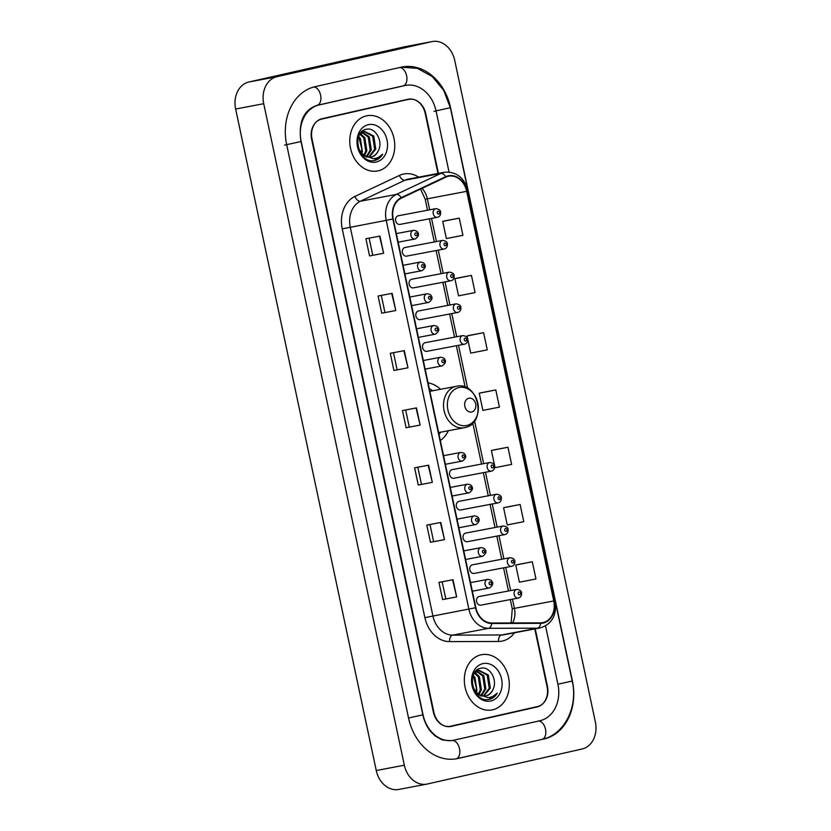 <?xml version="1.0" encoding="UTF-8"?>
<svg xmlns="http://www.w3.org/2000/svg" width="831" height="831" viewBox="0 0 831 831"><rect width="100%" height="100%" fill="white"/><g stroke="black" fill="none" stroke-linecap="round" stroke-linejoin="round"><path stroke-width="1.25" d="M518.482 598.029A4.394 3.48 -100.7 0 1 518.388 598.05A4.394 3.48 -100.7 0 1 514.171 594.435A4.394 3.48 -100.7 0 1 516.664 589.439A4.394 3.48 -100.7 0 1 516.757 589.418L479.196 596.533A4.394 3.48 79.3 0 0 479.092 596.554A4.394 3.48 79.3 0 0 476.599 601.561A4.394 3.48 79.3 0 0 480.827 605.165A4.394 3.48 79.3 0 0 480.92 605.145M511.74 566.295A4.394 3.48 -100.7 0 1 511.647 566.316A4.394 3.48 -100.7 0 1 507.419 562.712A4.394 3.48 -100.7 0 1 509.912 557.705A4.394 3.48 -100.7 0 1 510.016 557.684L472.444 564.81A4.394 3.48 79.3 0 0 472.351 564.82A4.394 3.48 79.3 0 0 469.858 569.827A4.394 3.48 79.3 0 0 474.086 573.432A4.394 3.48 79.3 0 0 474.179 573.421M504.999 534.572A4.394 3.48 -100.7 0 1 504.905 534.582A4.394 3.48 -100.7 0 1 500.678 530.978A4.394 3.48 -100.7 0 1 503.171 525.971A4.394 3.48 -100.7 0 1 503.264 525.961L465.703 533.076A4.394 3.48 79.3 0 0 465.609 533.097A4.394 3.48 79.3 0 0 463.116 538.104A4.394 3.48 79.3 0 0 467.344 541.708A4.394 3.48 79.3 0 0 467.438 541.687M498.257 502.838A4.394 3.48 -100.7 0 1 498.164 502.859A4.394 3.48 -100.7 0 1 493.936 499.254A4.394 3.48 -100.7 0 1 496.429 494.248A4.394 3.48 -100.7 0 1 496.523 494.227L458.961 501.342A4.394 3.48 79.3 0 0 458.868 501.363A4.394 3.48 79.3 0 0 456.375 506.37A4.394 3.48 79.3 0 0 460.592 509.974A4.394 3.48 79.3 0 0 460.686 509.954M491.505 471.104A4.394 3.48 -100.7 0 1 491.412 471.125A4.394 3.48 -100.7 0 1 487.184 467.521A4.394 3.48 -100.7 0 1 489.688 462.514A4.394 3.48 -100.7 0 1 489.781 462.493L452.22 469.619A4.394 3.48 79.3 0 0 452.116 469.64A4.394 3.48 79.3 0 0 449.623 474.636A4.394 3.48 79.3 0 0 453.851 478.251A4.394 3.48 79.3 0 0 453.944 478.23M451.046 280.733A4.394 3.48 -100.7 0 1 450.953 280.753A4.394 3.48 -100.7 0 1 446.725 277.139A4.394 3.48 -100.7 0 1 449.218 272.142A4.394 3.48 -100.7 0 1 449.311 272.121L411.75 279.237A4.394 3.48 79.3 0 0 411.657 279.258A4.394 3.48 79.3 0 0 409.164 284.264A4.394 3.48 79.3 0 0 413.381 287.869A4.394 3.48 79.3 0 0 413.474 287.848M444.294 248.999A4.394 3.48 -100.7 0 1 444.201 249.02A4.394 3.48 -100.7 0 1 439.983 245.415A4.394 3.48 -100.7 0 1 442.476 240.408A4.394 3.48 -100.7 0 1 442.57 240.388L405.009 247.503A4.394 3.48 79.3 0 0 404.905 247.524A4.394 3.48 79.3 0 0 402.412 252.531A4.394 3.48 79.3 0 0 406.639 256.135A4.394 3.48 79.3 0 0 406.733 256.114M457.788 312.456A4.394 3.48 -100.7 0 1 457.694 312.477A4.394 3.48 -100.7 0 1 453.466 308.872A4.394 3.48 -100.7 0 1 455.959 303.866A4.394 3.48 -100.7 0 1 456.053 303.845L418.492 310.971A4.394 3.48 79.3 0 0 418.398 310.991A4.394 3.48 79.3 0 0 415.905 315.988A4.394 3.48 79.3 0 0 420.133 319.603A4.394 3.48 79.3 0 0 420.226 319.582M464.529 344.19A4.394 3.48 -100.7 0 1 464.436 344.211A4.394 3.48 -100.7 0 1 460.208 340.596A4.394 3.48 -100.7 0 1 462.701 335.599A4.394 3.48 -100.7 0 1 462.805 335.579L425.233 342.694A4.394 3.48 79.3 0 0 425.14 342.715A4.394 3.48 79.3 0 0 422.647 347.722A4.394 3.48 79.3 0 0 426.874 351.326A4.394 3.48 79.3 0 0 426.968 351.305M399.898 224.412L437.594 217.265A4.394 3.48 -100.7 0 1 437.459 217.286A4.394 3.48 -100.7 0 1 433.231 213.681A4.394 3.48 -100.7 0 1 435.724 208.674A4.394 3.48 -100.7 0 1 435.828 208.654L398.257 215.78A4.394 3.48 79.3 0 0 398.163 215.8A4.394 3.48 79.3 0 0 395.67 220.797A4.394 3.48 79.3 0 0 399.898 224.412A4.394 3.48 79.3 0 0 399.991 224.391M440.326 440.534A31.038 24.587 79.3 0 0 448.387 430.728M440.544 389.292A31.038 24.587 79.3 0 0 428.058 382.831M437.968 173.482L425.192 113.38A17.565 13.919 79.3 0 0 408.343 99.19A17.565 13.919 79.3 0 0 407.959 99.273L321.961 118.729A17.565 13.919 79.3 0 0 312.03 138.985L433.896 712.302A17.565 13.919 79.3 0 0 450.745 726.491A17.565 13.919 79.3 0 0 451.129 726.408L537.127 706.942A17.565 13.919 79.3 0 0 547.058 686.686L534.78 628.942M449.041 172.007L436.057 110.918A31.62 25.055 79.3 0 0 405.725 85.385A31.62 25.055 79.3 0 0 405.04 85.52L319.042 104.986A31.62 25.055 79.3 0 0 301.165 141.447L423.031 714.753A31.62 25.055 79.3 0 0 453.362 740.296A31.62 25.055 79.3 0 0 454.048 740.151L540.046 720.695A31.62 25.055 79.3 0 0 557.913 684.235L545.531 625.951M582.115 748.991A23.424 18.562 79.3 0 0 595.36 721.983L454.744 60.466A23.424 18.562 79.3 0 0 432.276 41.55A23.424 18.562 79.3 0 0 431.767 41.654L276.962 76.691A23.424 18.562 79.3 0 0 263.728 103.698L404.344 765.206A23.424 18.562 79.3 0 0 426.812 784.132A23.424 18.562 79.3 0 0 427.311 784.017L582.115 748.991M432.276 41.55L404.188 46.868A23.424 18.562 79.3 0 0 403.689 46.983L248.885 82.009A23.424 18.562 79.3 0 0 235.64 109.017L376.256 770.534A23.424 18.562 79.3 0 0 398.724 789.45L426.812 784.132M449.654 726.637L534.323 707.482A17.565 13.919 79.3 0 0 536.275 706.838M408 99.533A17.565 13.919 79.3 0 0 406.629 99.575M543.941 739.019A50.359 39.898 79.3 0 0 572.403 680.953L450.537 107.646A50.359 39.898 79.3 0 0 402.235 66.968A50.359 39.898 79.3 0 0 401.144 67.197L315.146 86.663A50.359 39.898 79.3 0 0 286.685 144.719L408.54 718.036A50.359 39.898 79.3 0 0 456.853 758.713A50.359 39.898 79.3 0 0 457.943 758.485L541.895 739.403M405.663 99.99L319.997 119.373L405.663 99.99A17.565 13.919 79.3 0 1 406.047 99.907A17.565 13.919 79.3 0 0 405.663 99.99L321.566 119.124A17.565 13.919 79.3 0 0 311.635 139.379L433.377 712.115A17.565 13.919 79.3 0 0 450.225 726.304A17.565 13.919 79.3 0 0 450.61 726.221L537.522 706.558A17.565 13.919 79.3 0 0 547.442 686.302L535.237 628.849M366.419 115.873A28.109 22.271 79.3 0 0 350.453 147.897A28.109 22.271 79.3 0 0 377.503 170.978A28.109 22.271 79.3 0 0 378.105 170.854A28.109 22.271 79.3 0 0 394.071 138.829A28.109 22.271 79.3 0 0 367.032 115.748A28.109 22.271 79.3 0 0 366.419 115.873A28.109 22.271 79.3 0 0 350.453 147.897A28.109 22.271 79.3 0 0 377.503 170.978A28.109 22.271 79.3 0 0 378.105 170.854A28.109 22.271 79.3 0 0 394.071 138.829A28.109 22.271 79.3 0 0 367.032 115.748A28.109 22.271 79.3 0 0 366.419 115.873M480.972 654.818A28.109 22.271 79.3 0 0 465.017 686.842A28.109 22.271 79.3 0 0 492.056 709.934A28.109 22.271 79.3 0 0 492.669 709.809A28.109 22.271 79.3 0 0 508.624 677.784A28.109 22.271 79.3 0 0 481.585 654.693A28.109 22.271 79.3 0 0 480.972 654.818A28.109 22.271 79.3 0 0 465.017 686.842A28.109 22.271 79.3 0 0 492.056 709.934A28.109 22.271 79.3 0 0 492.669 709.809A28.109 22.271 79.3 0 0 508.624 677.784A28.109 22.271 79.3 0 0 481.585 654.693A28.109 22.271 79.3 0 0 480.972 654.818M448.304 176.297A18.739 14.844 -100.7 0 1 448.709 176.214A18.739 14.844 -100.7 0 1 466.679 191.348L553.747 600.969A18.739 14.844 -100.7 0 1 542.757 622.658A18.739 14.844 -100.7 0 1 540.586 622.866L491.661 623.011A18.739 14.844 -100.7 0 1 475.851 607.669L393.208 218.896A18.739 14.844 -100.7 0 1 401.342 198.142L445.842 177.148A18.739 14.844 -100.7 0 1 448.304 176.297M448.2 175.84A19.206 15.218 79.3 0 0 445.686 176.702L401.186 197.695A19.206 15.218 79.3 0 0 392.855 218.979L475.488 607.752A19.206 15.218 79.3 0 0 491.692 623.479L540.617 623.333A19.206 15.218 79.3 0 0 554.111 600.886L467.043 191.265A19.206 15.218 79.3 0 0 448.2 175.84M532.307 561.777L515.76 565.028L519.406 582.209L535.953 578.958L532.307 561.777L518.264 564.446M520.133 504.5L503.586 507.751L507.232 524.932L523.779 521.681L520.133 504.5L506.089 507.17M507.959 447.234L491.412 450.475L495.058 467.656L511.605 464.415L507.959 447.234L493.915 449.893M459.263 218.138L442.715 221.378L446.361 238.57L462.919 235.318L459.263 218.138L445.219 220.797M471.437 275.404L454.889 278.655L458.535 295.836L475.083 292.585L471.437 275.404L457.393 278.073M483.611 332.68L467.064 335.932L470.71 353.113L487.257 349.861L483.611 332.68L469.567 335.35M495.785 389.957L479.238 393.208L482.884 410.389L499.431 407.138L495.785 389.957L481.741 392.627M438.425 173.388L425.701 113.567A17.565 13.919 79.3 0 0 408.852 99.377A17.565 13.919 79.3 0 0 408.478 99.45M444.481 539.631L430.437 542.29L426.781 525.109L440.825 522.45L444.481 539.631L440.399 522.533M456.655 596.907L442.611 599.567L438.955 582.386L452.999 579.726L456.655 596.907L452.573 579.809M407.959 367.811L393.915 370.47L390.269 353.289L404.302 350.63L407.959 367.811L403.876 350.713M395.785 310.534L381.741 313.194L378.095 296.013L392.128 293.353L395.785 310.534L391.702 293.436M383.61 253.258L369.566 255.927L365.92 238.736L379.954 236.077L383.61 253.258L379.528 236.16M432.307 482.354L418.263 485.024L414.617 467.832L428.651 465.173L432.307 482.354L428.225 465.256M420.133 425.088L406.089 427.747L402.443 410.566L416.476 407.896L420.133 425.088L416.051 407.979M406.089 427.747L419.697 425.16M418.263 485.024L431.871 482.437M369.566 255.927L383.174 253.341M381.741 313.194L395.348 310.617M393.915 370.47L407.522 367.894M442.611 599.567L456.219 596.99M430.437 542.29L444.045 539.714M479.238 393.208L481.876 392.585M467.064 335.932L469.702 335.319M454.889 278.655L457.528 278.042M442.715 221.378L445.364 220.766M491.412 450.475L494.05 449.862M503.586 507.751L506.224 507.139M515.76 565.028L518.399 564.415M409.278 427.03L405.653 409.953M397.104 369.753L393.479 352.676M384.93 312.477L381.304 295.41M372.755 255.2L369.13 238.133M421.452 484.296L417.827 467.23M433.626 541.573L430.001 524.506M445.8 598.85L442.175 581.773M378.292 150.764C383.538 141.26 375.217 127.122 366.668 129.221C351.066 131.246 357.995 163.655 373.981 160.601L374.76 160.456C378.105 159.645 380.743 157.568 382.696 154.213C379.996 157.028 376.796 158.513 373.098 158.679L364.29 155.439A13.234 10.491 79.3 0 0 371.218 157.038A13.234 10.491 79.3 0 0 371.509 156.976A13.234 10.491 79.3 0 0 378.292 150.764C376.568 154.213 374.106 156.321 370.896 157.09M364.29 155.439L361.028 152.551L358.296 147.7M359.293 135.069L364.539 131.35L373.763 136.024L375.778 149.113L369.255 157.173M366.7 157.09L361.516 154.431M361.007 132.493L363.698 131.516M358.67 136.481L360.394 138.559L362.399 151.647L361.797 153.423M361.194 152.759A13.234 10.491 79.3 0 0 361.786 148.967L359.272 138.767L358.327 137.52M360.363 133.698L364.851 137.707L366.855 150.795L364.508 155.584M359.885 134.238L363.739 137.925L365.744 151.013L363.853 155.158M362.378 132.129L369.307 136.866L371.322 149.954L366.938 156.747M361.859 132.441L368.195 137.073L370.2 150.162L366.346 156.54M363.988 131.485L372.652 136.232L374.656 149.32L368.684 157.121M373.981 160.601L374.76 160.456M368.299 124.692A19.092 15.124 79.3 0 0 357.507 146.703A19.092 15.124 79.3 0 0 376.235 162.035A19.092 15.124 79.3 0 0 387.028 140.024A19.092 15.124 79.3 0 0 368.299 124.692M382.696 154.213L374.116 160.58M471.728 411.989A7.032 5.568 79.3 0 0 475.696 403.887A7.032 5.568 79.3 0 0 468.809 398.246A7.032 5.568 79.3 0 0 464.83 406.349A7.032 5.568 79.3 0 0 471.728 411.989M439.017 434.405A27.818 22.042 79.3 0 0 440.575 432.203M432.722 390.778A27.818 22.042 79.3 0 0 429.295 388.659M492.845 689.709C498.091 680.205 489.771 666.067 481.232 668.166C465.62 670.191 472.548 702.6 488.535 699.546L489.314 699.401C492.658 698.601 495.307 696.513 497.25 693.168C494.549 695.973 491.35 697.469 487.652 697.635L478.843 694.384A13.234 10.491 79.3 0 0 485.771 695.983A13.234 10.491 79.3 0 0 486.062 695.921A13.234 10.491 79.3 0 0 492.845 689.709C491.121 693.158 488.659 695.267 485.449 696.046M478.843 694.384L475.581 691.506L472.849 686.645M473.847 674.014L479.103 670.305L488.327 674.969L490.332 688.058L483.808 696.118M481.263 696.046L476.08 693.376M475.561 671.438L478.251 670.472M473.234 675.437L474.948 677.504L476.952 690.592L476.35 692.368M475.758 691.714A13.234 10.491 79.3 0 0 476.35 687.912L473.836 677.712L472.881 676.465M474.917 672.643L479.404 676.663L481.419 689.751L479.061 694.529M474.449 673.193L478.292 676.87L480.297 689.959L478.407 694.103M476.932 671.074L483.86 675.811L485.875 688.899L481.502 695.692M476.412 671.386L482.749 676.019L484.764 689.107L480.9 695.485M478.542 670.43L487.205 675.177L489.22 688.265L483.237 696.077M488.535 699.546L489.314 699.401M482.853 663.637A19.092 15.124 79.3 0 0 472.06 685.648A19.092 15.124 79.3 0 0 490.789 700.99A19.092 15.124 79.3 0 0 501.581 678.969A19.092 15.124 79.3 0 0 482.853 663.637M497.25 693.168L488.68 699.525M555.565 602.683L572.216 681.046L557.913 684.214M541.833 739.413A9.37 5.713 -102.8 0 0 541.957 739.393A9.37 5.713 -102.8 0 0 545.51 729.192A9.37 5.713 -102.8 0 0 538.55 721.028M455.835 758.88A9.37 5.713 -102.8 0 0 455.959 758.859A9.37 5.713 -102.8 0 0 459.501 748.648A9.37 5.713 -102.8 0 0 452.23 740.514M408.54 718.026L422.844 714.847L300.988 141.54C298.568 125.252 301.85 110.346 317.047 105.36A9.37 5.713 77.2 0 1 316.933 105.381M284.576 145.124L300.988 141.54M313.786 86.995A9.37 5.713 77.2 0 1 320.693 95.658A9.37 5.713 77.2 0 1 317.047 105.36L403.056 85.894A9.37 5.713 77.2 0 1 402.931 85.925M399.649 67.529A9.37 5.713 77.2 0 1 406.681 76.088A9.37 5.713 77.2 0 1 403.056 85.894L403.617 85.78M401.217 67.176L417.411 68.371L432.245 76.535L443.702 90.319L450.36 107.729L433.948 111.323M376.256 770.534L404.344 765.206M235.64 109.017L263.728 103.698M248.885 82.009L276.962 76.691M403.689 46.983L431.767 41.654M534.323 707.482L537.127 706.942M450.36 726.554L451.129 726.408M316.995 105.371L319.042 104.986M402.993 85.915L405.04 85.52M466.679 191.348L427.363 198.796A18.739 14.844 79.3 0 0 422.044 188.367M514.472 632.786A29.282 23.195 -100.7 0 1 502.516 641.002A29.282 23.195 -100.7 0 1 498.496 641.459L449.571 641.605A29.282 23.195 -100.7 0 1 424.87 617.63L342.237 228.857A29.282 23.195 -100.7 0 1 354.941 196.417L399.441 175.424A29.282 23.195 -100.7 0 1 418.679 177.138M342.237 228.857L386.218 220.35A23.424 18.562 -100.7 0 1 396.387 194.402L440.887 173.409A23.424 18.562 -100.7 0 1 443.951 172.349A23.424 18.562 -100.7 0 1 444.46 172.246L408.509 179.06A23.424 18.562 79.3 0 0 408.011 179.164A23.424 18.562 79.3 0 0 404.936 180.223L360.436 201.216A23.424 18.562 79.3 0 0 350.277 227.164L432.909 615.948A23.424 18.562 79.3 0 0 452.666 635.123L501.592 634.967A23.424 18.562 79.3 0 0 504.303 634.718L540.254 627.904A23.424 18.562 -100.7 0 1 537.543 628.163L488.618 628.309A23.424 18.562 -100.7 0 1 468.861 609.133L386.218 220.35L392.855 218.979M445.686 176.702A5.859 3.501 64.7 0 0 440.887 173.409L404.936 180.223A5.859 3.501 -115.3 0 1 399.441 175.424M475.488 607.752L424.87 617.63M491.692 623.479A5.859 3.532 89.8 0 1 488.618 628.309L452.666 635.123A5.859 3.532 -90.2 0 0 449.571 641.605M354.941 196.417A5.859 3.501 -115.3 0 0 360.436 201.216L396.387 194.402A5.859 3.501 64.7 0 1 401.186 197.695M540.617 623.333A5.859 3.532 89.8 0 1 537.543 628.163L501.592 634.967A5.859 3.532 -90.2 0 0 498.496 641.459M554.111 600.886L555.201 600.595L468.133 190.974L467.043 191.265M321.566 119.124L319.821 119.456M512.623 622.949A18.739 14.844 79.3 0 0 514.431 608.417L512.457 599.172M553.747 600.969L512.27 608.77L510.307 599.577M510.639 590.571L505.715 567.438M503.887 558.848L498.974 535.715M497.146 527.114L492.232 503.981M490.404 495.39L485.481 472.247M483.652 463.656L474.584 420.953M467.635 388.285L458.504 345.332M456.676 336.742L451.763 313.599M449.935 305.008L445.021 281.875M443.193 273.274L438.269 250.141M436.452 241.551L431.528 218.418M429.7 209.817L427.363 198.796L425.192 199.149L420.559 189.073M466.897 425.462A19.362 15.342 79.3 0 0 477.835 403.139A19.362 15.342 79.3 0 0 458.847 387.578A19.362 15.342 79.3 0 0 447.899 409.912A19.362 15.342 79.3 0 0 466.897 425.462M429.866 391.318L456.458 386.28A21.087 16.703 79.3 0 0 456.001 386.373A21.087 16.703 79.3 0 0 444.034 410.389A21.087 16.703 79.3 0 0 464.311 427.705A21.087 16.703 79.3 0 0 464.768 427.612M438.093 211.209A1.465 1.163 79.3 0 0 438.706 214.076A1.465 1.163 79.3 0 0 438.093 211.209M444.834 242.943A1.465 1.163 79.3 0 0 445.447 245.799A1.465 1.163 79.3 0 0 444.834 242.943M451.586 274.666A1.465 1.163 79.3 0 0 452.189 277.533A1.465 1.163 79.3 0 0 451.586 274.666M458.328 306.4A1.465 1.163 79.3 0 0 458.93 309.267A1.465 1.163 79.3 0 0 458.328 306.4M465.069 338.124A1.465 1.163 79.3 0 0 465.682 340.99A1.465 1.163 79.3 0 0 465.069 338.124M492.045 465.048A1.465 1.163 79.3 0 0 492.658 467.915A1.465 1.163 79.3 0 0 492.045 465.048M498.787 496.782A1.465 1.163 79.3 0 0 499.4 499.639A1.465 1.163 79.3 0 0 498.787 496.782M505.539 528.506A1.465 1.163 79.3 0 0 506.141 531.373A1.465 1.163 79.3 0 0 505.539 528.506M512.28 560.239A1.465 1.163 79.3 0 0 512.893 563.096A1.465 1.163 79.3 0 0 512.28 560.239M519.022 591.963A1.465 1.163 79.3 0 0 519.635 594.83A1.465 1.163 79.3 0 0 519.022 591.963M413.391 230.364A4.394 3.48 -100.7 0 1 413.485 230.343C416.009 230.519 417.494 231.319 417.951 232.753C419.26 234.571 418.367 236.638 415.251 238.944A4.394 3.48 -100.7 0 1 415.126 238.975A4.394 3.48 -100.7 0 1 410.898 235.36A4.394 3.48 -100.7 0 1 413.391 230.364M416.362 235.755A1.465 1.163 79.3 0 0 415.749 232.888A1.465 1.163 79.3 0 0 416.362 235.755M420.133 262.087A4.394 3.48 -100.7 0 1 420.226 262.066C422.75 262.253 424.236 263.053 424.693 264.476C426.012 266.304 425.108 268.371 422.003 270.677L421.868 270.698A4.394 3.48 -100.7 0 1 417.64 267.094A4.394 3.48 -100.7 0 1 420.133 262.087M423.104 267.489A1.465 1.163 79.3 0 0 422.501 264.622A1.465 1.163 79.3 0 0 423.104 267.489M421.961 270.677A4.394 3.48 -100.7 0 1 421.868 270.698L404.905 273.918M426.874 293.821A4.394 3.48 -100.7 0 1 426.978 293.8C429.502 293.977 430.988 294.787 431.434 296.21C432.754 298.038 431.85 300.095 428.744 302.401L428.609 302.432A4.394 3.48 -100.7 0 1 424.381 298.828A4.394 3.48 -100.7 0 1 426.874 293.821M429.856 299.212A1.465 1.163 79.3 0 0 429.243 296.355A1.465 1.163 79.3 0 0 429.856 299.212M428.703 302.411A4.394 3.48 -100.7 0 1 428.609 302.432L411.657 305.642M433.626 325.555A4.394 3.48 -100.7 0 1 433.72 325.534C436.244 325.71 437.729 326.51 438.176 327.933C439.495 329.762 438.602 331.829 435.486 334.135L435.351 334.166A4.394 3.48 -100.7 0 1 431.133 330.551A4.394 3.48 -100.7 0 1 433.626 325.555M436.597 330.946A1.465 1.163 79.3 0 0 435.984 328.079A1.465 1.163 79.3 0 0 436.597 330.946M435.454 334.145A4.394 3.48 -100.7 0 1 435.351 334.166L418.398 337.376M440.368 357.278A4.394 3.48 -100.7 0 1 440.461 357.257C442.985 357.444 444.471 358.244 444.928 359.667C446.237 361.495 445.343 363.562 442.227 365.869L442.102 365.889A4.394 3.48 -100.7 0 1 437.875 362.285A4.394 3.48 -100.7 0 1 440.368 357.278M443.339 362.68A1.465 1.163 79.3 0 0 442.736 359.813A1.465 1.163 79.3 0 0 443.339 362.68M442.196 365.869A4.394 3.48 -100.7 0 1 442.102 365.889L425.14 369.109M460.603 452.469A4.394 3.48 -100.7 0 1 460.696 452.448C463.22 452.635 464.706 453.435 465.152 454.858C466.471 456.686 465.578 458.743 462.462 461.049A4.394 3.48 -100.7 0 1 462.327 461.08A4.394 3.48 -100.7 0 1 458.11 457.476A4.394 3.48 -100.7 0 1 460.603 452.469M463.573 457.86A1.465 1.163 79.3 0 0 462.96 455.004A1.465 1.163 79.3 0 0 463.573 457.86M467.344 484.203A4.394 3.48 -100.7 0 1 467.438 484.182C469.962 484.359 471.447 485.159 471.904 486.582C473.223 488.41 472.32 490.477 469.214 492.783L469.079 492.814A4.394 3.48 -100.7 0 1 464.851 489.199A4.394 3.48 -100.7 0 1 467.344 484.203M470.315 489.594A1.465 1.163 79.3 0 0 469.712 486.727A1.465 1.163 79.3 0 0 470.315 489.594M469.172 492.793A4.394 3.48 -100.7 0 1 469.079 492.814L452.116 496.024M474.086 515.926A4.394 3.48 -100.7 0 1 474.189 515.906C476.714 516.093 478.199 516.892 478.646 518.315C479.965 520.144 479.061 522.211 475.955 524.517L475.82 524.538A4.394 3.48 -100.7 0 1 471.593 520.933A4.394 3.48 -100.7 0 1 474.086 515.926M477.067 521.328A1.465 1.163 79.3 0 0 476.454 518.461A1.465 1.163 79.3 0 0 477.067 521.328M475.914 524.517A4.394 3.48 -100.7 0 1 475.82 524.538L458.868 527.758M480.837 547.66A4.394 3.48 -100.7 0 1 480.931 547.639C483.455 547.816 484.94 548.626 485.387 550.049C486.706 551.867 485.813 553.934 482.697 556.24L482.562 556.271A4.394 3.48 -100.7 0 1 478.344 552.667A4.394 3.48 -100.7 0 1 480.837 547.66M483.808 553.051A1.465 1.163 79.3 0 0 483.195 550.195A1.465 1.163 79.3 0 0 483.808 553.051M482.655 556.251A4.394 3.48 -100.7 0 1 482.562 556.271L465.609 559.481M487.579 579.384A4.394 3.48 -100.7 0 1 487.672 579.373C490.197 579.55 491.682 580.35 492.139 581.773C493.448 583.601 492.554 585.668 489.438 587.974L489.314 587.995A4.394 3.48 -100.7 0 1 485.086 584.39A4.394 3.48 -100.7 0 1 487.579 579.384M490.55 584.785A1.465 1.163 79.3 0 0 489.947 581.918A1.465 1.163 79.3 0 0 490.55 584.785M489.407 587.984A4.394 3.48 -100.7 0 1 489.314 587.995L472.351 591.215M450.36 107.729L467.614 188.917M572.216 681.046C578.272 706.745 564.529 734.833 541.957 739.393L455.824 758.89M451.254 740.691L442.404 740.016L435.319 736.11L430.832 731.716C426.957 727.042 424.298 721.422 422.844 714.847M403.222 85.853L405.725 85.385M540.254 627.904C552.106 624.091 557.082 614.992 555.201 600.595M468.133 190.974C464.259 177.616 456.375 171.373 444.46 172.246M408.852 99.377L406.047 99.907M450.225 726.304L448.273 726.678M508.489 590.986L503.565 567.843M501.737 559.253L496.824 536.12M494.996 527.519L490.082 504.386M488.254 495.795L483.33 472.662M481.502 464.062L472.797 423.083M465.152 387.101L456.354 345.738M454.526 337.147L449.613 314.014M447.784 305.413L442.871 282.28M441.043 273.69L436.119 250.547M434.301 241.956L429.378 218.823M427.55 210.222L425.192 199.149M511.127 622.959L512.27 608.77M363.427 131.568L364.539 131.35M456.458 386.28C478.677 380.847 487.361 423.727 464.841 427.591L438.633 432.577M477.981 670.513L479.103 670.305M437.594 217.265C439.765 216.673 440.783 214.98 440.648 212.185C440.638 210.305 439.028 209.121 435.828 208.654M406.639 256.135L444.336 248.988C446.507 248.407 447.535 246.714 447.4 243.909C447.379 242.029 445.78 240.855 442.57 240.388M413.381 287.869L451.077 280.722C453.259 280.14 454.277 278.447 454.142 275.643C454.131 273.763 452.521 272.589 449.311 272.121M420.133 319.603L457.829 312.446C460 311.864 461.018 310.171 460.883 307.377C460.873 305.486 459.263 304.312 456.053 303.845M426.874 351.326L464.571 344.179C466.742 343.598 467.76 341.905 467.635 339.1C467.614 337.22 466.004 336.046 462.805 335.579M453.851 478.251L491.547 471.104C493.718 470.512 494.736 468.819 494.611 466.025C494.59 464.134 492.98 462.96 489.781 462.493M460.592 509.974L498.288 502.828C500.47 502.246 501.488 500.553 501.353 497.748C501.342 495.868 499.732 494.694 496.523 494.227M467.344 541.708L505.04 534.562C507.211 533.98 508.229 532.287 508.094 529.482C508.084 527.602 506.474 526.418 503.264 525.961M474.086 573.432L511.782 566.285C513.953 565.703 514.971 564.01 514.836 561.216C514.825 559.325 513.215 558.152 510.016 557.684M480.827 605.165L518.523 598.019C520.694 597.437 521.723 595.744 521.588 592.939C521.577 591.059 519.967 589.885 516.757 589.418M396.335 233.594L413.485 230.343M398.163 242.185L415.251 238.944M403.077 265.318L420.226 262.066M409.828 297.051L426.978 293.8M416.57 328.785L433.72 325.534M423.311 360.509L440.461 357.257M443.546 455.7L460.696 452.448M445.374 464.29L462.462 461.049M450.288 487.433L467.438 484.182M457.04 519.157L474.189 515.906M463.781 550.891L480.931 547.639M470.523 582.624L487.672 579.373"/></g></svg>
